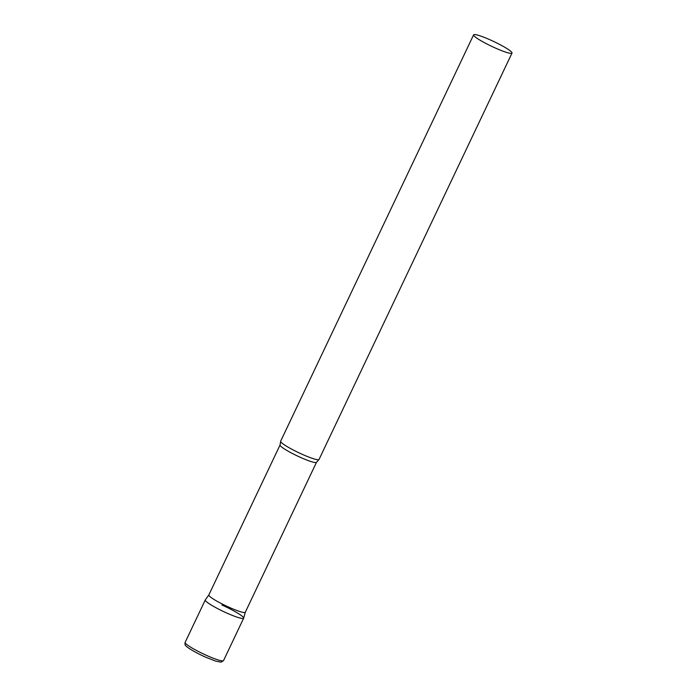<?xml version="1.0" encoding="UTF-8"?>
<svg xmlns="http://www.w3.org/2000/svg" width="697" height="697" viewBox="0 0 697 697"><rect width="100%" height="100%" fill="white"/><g stroke="black" fill="none" stroke-linecap="round" stroke-linejoin="round"><path stroke-width="1.05" d="M221.864 604.987A21.25 2.631 -154.6 0 1 243.662 618.195A21.25 2.631 -154.6 0 1 227.074 613.177A21.25 2.631 -154.6 0 1 205.275 599.969L185.132 642.373A21.25 2.631 -154.6 0 0 206.939 655.581A21.25 2.631 -154.6 0 0 223.528 660.599L221.097 662.15L215.695 661.113L205.737 657.21C195.744 652.801 187.057 647.435 186.204 646.093C185.141 645.588 184.783 644.35 185.132 642.373M208.873 594.907A20.169 2.492 25.4 0 0 208.839 594.959A20.169 2.492 25.4 0 0 208.978 595.552A20.169 2.492 25.4 0 0 227.771 606.695A20.169 2.492 25.4 0 0 245.292 612.262A20.169 2.492 25.4 0 0 245.309 612.21L243.68 618.143A21.25 2.631 25.4 0 1 225.419 612.428A21.25 2.631 25.4 0 1 205.415 600.596A21.25 2.631 25.4 0 1 205.301 599.917L208.856 594.933M473.611 34.85L280.647 441.218A21.25 2.631 25.4 0 0 280.621 441.436A21.25 2.631 25.4 0 0 280.795 441.854A21.25 2.631 25.4 0 0 299.823 453.224A21.25 2.631 25.4 0 0 318.886 459.611A21.25 2.631 25.4 0 0 319.043 459.445L511.999 53.077A21.25 2.631 25.4 0 0 511.859 52.449A21.25 2.631 25.4 0 0 492.065 40.714A21.25 2.631 25.4 0 0 473.611 34.85A21.25 2.631 25.4 0 0 473.751 35.477A21.25 2.631 25.4 0 0 493.546 47.213A21.25 2.631 25.4 0 0 511.999 53.077M208.839 594.959L280.063 444.974A20.169 2.492 25.4 0 0 280.194 445.575A20.169 2.492 25.4 0 0 298.987 456.709A20.169 2.492 25.4 0 0 316.508 462.277L318.886 459.611M243.662 618.195L223.528 660.599M245.292 612.262L316.508 462.277M280.063 444.974L280.621 441.436"/></g></svg>
